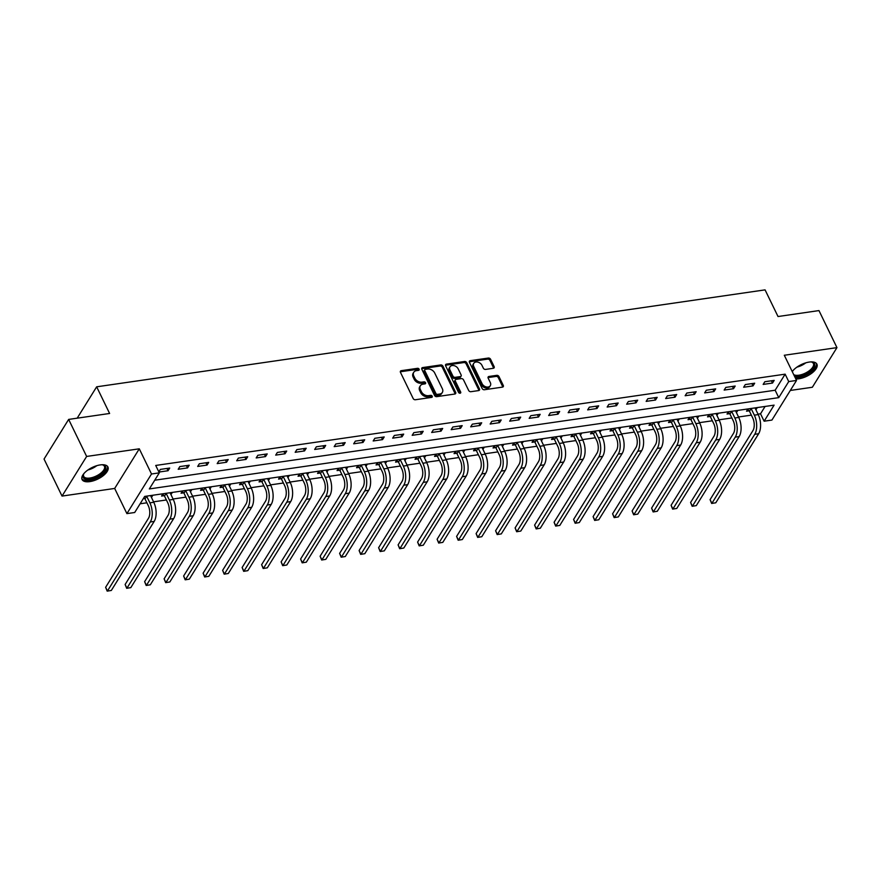 <?xml version="1.0" encoding="UTF-8"?>
<svg xmlns="http://www.w3.org/2000/svg" width="881" height="881" viewBox="0 0 881 881"><rect width="100%" height="100%" fill="white"/><g stroke="black" fill="none" stroke-linecap="round" stroke-linejoin="round"><path stroke-width="1.32" d="M419.125 369.172A1.266 0.925 31.8 0 0 417.55 368.313L401.284 370.67A1.806 1.322 31.8 0 0 400.459 372.344L413.167 398.52A1.806 1.322 31.8 0 0 415.403 399.743L431.679 397.386A1.266 0.925 31.8 0 0 430.688 395.349L428.584 395.657A5.782 4.218 31.8 0 1 421.426 391.715L420.358 389.534A5.782 4.218 31.8 0 1 420.347 385.779A5.782 4.218 31.8 0 1 423.001 384.171L425.105 383.863A1.266 0.925 31.8 0 0 424.124 381.836L422.021 382.134A5.782 4.218 31.8 0 1 414.852 378.191L413.795 376.011A5.782 4.218 31.8 0 1 413.784 372.256A5.782 4.218 31.8 0 1 416.438 370.648L418.541 370.35A1.266 0.925 31.8 0 0 419.125 369.172M418.497 370.35A1.266 0.925 31.8 0 0 416.889 369.381L400.624 371.738A1.806 1.322 31.8 0 0 400.315 371.826M431.635 397.397A1.266 0.925 31.8 0 0 430.016 396.428L427.913 396.725L428.584 395.657M425.071 383.874A1.266 0.925 31.8 0 0 423.453 382.905L421.349 383.213L422.021 382.134M795.818 378.962A14.371 6.442 154.1 0 0 798.792 378.797A14.371 6.442 154.1 0 0 812.414 372.707A14.371 6.442 154.1 0 0 816.907 364.161A14.371 6.442 154.1 0 0 809.165 362.08A14.371 6.442 154.1 0 0 792.228 371.584M100.192 464.915A14.371 6.442 154.1 0 0 86.569 471.005A14.371 6.442 154.1 0 0 82.076 479.539A14.371 6.442 154.1 0 0 89.818 481.621A14.371 6.442 154.1 0 0 103.429 475.531A14.371 6.442 154.1 0 0 107.922 466.985A14.371 6.442 154.1 0 0 100.192 464.915M493.305 368.291A1.806 1.322 31.8 0 0 494.131 366.617L490.574 359.272A1.806 1.322 31.8 0 0 488.338 358.049L470.267 360.67A1.806 1.322 31.8 0 0 469.441 362.344L482.149 388.51A1.806 1.322 31.8 0 0 484.385 389.743L502.456 387.122A1.806 1.322 31.8 0 0 503.282 385.449L498.976 376.572A1.806 1.322 31.8 0 0 496.73 375.35L488.999 376.462A1.806 1.322 31.8 0 0 488.173 378.147L490.31 382.541A4.834 3.524 31.8 0 1 490.321 385.691A4.834 3.524 31.8 0 1 486.235 386.924A4.834 3.524 31.8 0 1 482.116 383.731L473.758 366.496A4.834 3.524 31.8 0 1 473.747 363.357A4.834 3.524 31.8 0 1 477.832 362.124A4.834 3.524 31.8 0 1 481.951 365.318L483.339 368.181A1.806 1.322 31.8 0 0 485.574 369.414L493.305 368.291M788.726 381.572L796.534 380.438L771.921 420.072L764.124 421.206L774.102 405.139L144.682 496.421L134.705 512.5L126.908 513.623L151.51 473.989L159.307 472.855L149.329 488.933L778.76 397.639L788.726 381.572L785.136 374.161L155.717 465.454L159.307 472.855M68.652 419.411L86.635 456.446L62.033 496.08L44.05 459.056L68.652 419.411L109.607 413.475L96.657 386.814L765.071 289.871L778.022 316.532L818.967 310.586L836.95 347.621L784.299 355.252L796.534 380.438M62.033 496.08L114.673 488.448L139.286 448.814L86.635 456.446M139.286 448.814L151.51 473.989M442.956 366.188A1.806 1.322 31.8 0 0 440.709 364.954L422.649 367.575A1.806 1.322 31.8 0 0 421.823 369.249L434.531 395.415A1.806 1.322 31.8 0 0 436.767 396.648L454.838 394.027A1.806 1.322 31.8 0 0 455.664 392.353L442.956 366.188L442.284 367.256A1.806 1.322 31.8 0 0 440.048 366.022L421.977 368.643A1.806 1.322 31.8 0 0 421.669 368.721M446.458 364.117L464.518 361.496A1.806 1.322 31.8 0 1 466.765 362.73L479.473 388.895A1.806 1.322 31.8 0 1 478.647 390.58L470.906 391.693A1.806 1.322 31.8 0 1 468.67 390.47L463.516 379.854A1.806 1.322 31.8 0 0 461.281 378.621L456.149 379.37A1.806 1.322 31.8 0 0 455.323 381.044L460.697 392.089A1.266 0.925 31.8 0 1 458.549 392.397L445.632 365.791A1.806 1.322 31.8 0 1 446.458 364.117L445.786 365.186L463.858 362.565L464.518 361.496M790.312 390.459L812.348 387.255L836.95 347.621M154.737 480.211L775.159 390.228L785.136 374.161M158.921 472.051L168.051 470.729L169.714 468.053L160.353 469.408L158.833 471.864M178.193 469.265L187.554 467.899L189.217 465.223L179.856 466.578L178.193 469.265M197.685 466.434L207.046 465.069L208.709 462.393L199.348 463.758L197.685 466.434M217.189 463.604L226.549 462.25L228.212 459.563L218.851 460.928L217.189 463.604M236.692 460.774L246.041 459.419L247.704 456.743L238.344 458.098L236.692 460.774M256.184 457.944L265.544 456.589L267.207 453.913L257.847 455.268L256.184 457.944M275.687 455.125L285.048 453.759L286.71 451.083L277.35 452.438L275.687 455.125M295.179 452.294L304.54 450.929L306.203 448.253L296.842 449.618L295.179 452.294M314.682 449.464L324.043 448.11L325.706 445.423L316.345 446.788L314.682 449.464M334.185 446.634L343.535 445.279L345.198 442.603L335.848 443.958L334.185 446.634M353.677 443.804L363.038 442.449L364.701 439.773L355.34 441.128L353.677 443.804M373.181 440.974L382.541 439.619L384.204 436.943L374.843 438.298L373.181 440.974M392.673 438.154L402.033 436.789L403.696 434.113L394.336 435.467L392.673 438.154M412.176 435.324L421.536 433.97L423.199 431.283L413.839 432.648L412.176 435.324M431.679 432.494L441.029 431.139L442.691 428.463L433.342 429.818L431.679 432.494M451.171 429.664L460.532 428.309L462.195 425.633L452.834 426.988L451.171 429.664M470.674 426.833L480.035 425.479L481.698 422.803L472.337 424.157L470.674 426.833M490.166 424.014L499.527 422.649L501.19 419.973L491.829 421.327L490.166 424.014M509.67 421.184L519.03 419.83L520.693 417.142L511.332 418.508L509.67 421.184M529.173 418.354L538.533 416.999L540.185 414.323L530.836 415.678L529.173 418.354M548.665 415.524L558.025 414.169L559.688 411.493L550.328 412.848L548.665 415.524M568.168 412.693L577.529 411.339L579.191 408.663L569.831 410.017L568.168 412.693M587.66 409.874L597.021 408.509L598.684 405.833L589.323 407.187L587.66 409.874M607.163 407.044L616.524 405.689L618.187 403.002L608.826 404.368L607.163 407.044M626.666 404.214L636.027 402.859L637.69 400.183L628.329 401.538L626.666 404.214M646.158 401.384L655.519 400.029L657.182 397.353L647.821 398.708L646.158 401.384M665.662 398.553L675.022 397.199L676.685 394.523L667.324 395.877L665.662 398.553M685.154 395.734L694.514 394.369L696.177 391.693L686.817 393.047L685.154 395.734M704.657 392.904L714.017 391.549L715.68 388.862L706.32 390.228L704.657 392.904M724.16 390.074L733.521 388.719L735.183 386.043L725.823 387.398L724.16 390.074M743.652 387.244L753.013 385.889L754.676 383.213L745.315 384.568L743.652 387.244M763.155 384.413L772.516 383.059L774.179 380.383L764.818 381.737L763.155 384.413M140.112 503.789L146.896 502.798M153.569 501.829L166.399 499.968M173.061 499.009L185.891 497.148M192.565 496.179L205.394 494.318M212.057 493.349L224.897 491.488M231.56 490.519L244.389 488.658M251.063 487.689L263.893 485.827M270.555 484.869L283.385 483.008M290.058 482.039L302.888 480.178M309.55 479.209L322.391 477.348M329.054 476.379L341.883 474.518M348.557 473.549L361.386 471.687M368.049 470.729L380.878 468.868M387.552 467.899L400.381 466.038M407.044 465.069L419.885 463.208M426.547 462.239L439.377 460.378M446.05 459.408L458.88 457.547M465.542 456.578L478.372 454.728M485.046 453.759L497.875 451.898M504.538 450.929L517.378 449.068M524.041 448.099L536.87 446.238M543.544 445.268L556.374 443.407M563.036 442.438L575.866 440.577M582.539 439.619L595.369 437.758M602.042 436.789L614.872 434.928M621.534 433.959L634.364 432.097M641.038 431.128L653.867 429.267M660.53 428.298L673.359 426.437M680.033 425.479L692.862 423.618M699.536 422.649L712.366 420.788M719.028 419.819L731.858 417.957M738.531 416.988L751.361 415.127M758.023 414.158L760.534 413.795L765.093 406.438M143.273 498.69L144.616 498.503M151.444 497.479L152.831 495.243M162.974 493.778L161.564 496.047L164.108 495.673M170.947 494.648L172.335 492.413M182.477 490.948L181.068 493.217L183.611 492.842M190.45 491.818L191.827 489.583M201.969 488.118L200.56 490.387L203.104 490.012M209.942 488.988L211.33 486.764M221.472 485.288L220.063 487.556L222.607 487.193M229.445 486.169L230.833 483.933M240.965 482.458L239.555 484.726L242.11 484.363M248.938 483.339L250.325 481.103M260.468 479.627L259.058 481.907L261.602 481.533M268.441 480.508L269.828 478.273M279.971 476.808L278.561 479.077L281.105 478.702M287.944 477.678L289.32 475.443M299.463 473.978L298.053 476.247L300.597 475.872M307.436 474.848L308.824 472.623M318.966 471.148L317.556 473.416L320.1 473.053M326.939 472.018L328.327 469.793M338.458 468.318L337.06 470.586L339.603 470.223M346.431 469.199L347.819 466.963M357.961 465.487L356.552 467.756L359.096 467.393M365.934 466.368L367.322 464.133M377.464 462.668L376.055 464.937L378.599 464.562M385.438 463.538L386.825 461.303M396.957 459.838L395.547 462.107L398.091 461.732M404.93 460.708L406.317 458.483M416.46 457.008L415.05 459.276L417.594 458.913M424.433 457.878L425.82 455.653M435.952 454.178L434.553 456.446L437.097 456.083M443.936 455.059L445.312 452.823M455.455 451.347L454.045 453.616L456.589 453.252M463.428 452.228L464.816 449.993M474.958 448.528L473.549 450.797L476.092 450.422M482.931 449.398L484.319 447.163M494.45 445.698L493.041 447.966L495.585 447.592M502.423 446.568L503.811 444.343M513.953 442.868L512.544 445.136L515.088 444.773M521.926 443.738L523.314 441.513M533.446 440.037L532.047 442.306L534.591 441.943M541.43 440.918L542.806 438.683M552.949 437.207L551.539 439.476L554.083 439.112M560.922 438.088L562.309 435.853M572.452 434.388L571.042 436.657L573.586 436.282M580.425 435.258L581.812 433.023M591.944 431.558L590.534 433.826L593.078 433.452M599.917 432.428L601.305 430.203M611.447 428.728L610.037 430.996L612.581 430.622M619.42 429.598L620.808 427.373M630.95 425.897L629.541 428.166L632.084 427.803M638.923 426.778L640.3 424.543M650.442 423.067L649.033 425.336L651.577 424.972M658.415 423.948L659.803 421.713M669.945 420.248L668.536 422.517L671.08 422.142M677.918 421.118L679.306 418.882M689.438 417.418L688.028 419.686L690.583 419.312M697.411 418.288L698.798 416.052M708.941 414.588L707.531 416.856L710.075 416.482M716.914 415.458L718.301 413.233M728.444 411.757L727.034 414.026L729.578 413.663M736.417 412.638L737.793 410.403M747.936 408.927L746.526 411.196L749.07 410.832M755.909 409.808L757.297 407.573M96.657 386.814L77.187 418.178M760.534 413.795L764.124 421.206M114.673 488.448L126.908 513.623M775.159 390.228L778.76 397.639M168.051 470.729L166.95 468.45M187.554 467.899L186.442 465.631M207.046 465.069L205.945 462.8M226.549 462.25L225.437 459.97M246.041 459.419L244.94 457.14M265.544 456.589L264.443 454.31M285.048 453.759L283.935 451.49M304.54 450.929L303.438 448.66M324.043 448.11L322.931 445.83M343.535 445.279L342.434 443M363.038 442.449L361.937 440.17M382.541 439.619L381.429 437.339M402.033 436.789L400.932 434.52M421.536 433.97L420.424 431.69M441.029 431.139L439.927 428.86M460.532 428.309L459.43 426.03M480.035 425.479L478.923 423.199M499.527 422.649L498.426 420.38M519.03 419.83L517.929 417.55M538.533 416.999L537.421 414.72M558.025 414.169L556.924 411.89M577.529 411.339L576.416 409.059M597.021 408.509L595.919 406.24M616.524 405.689L615.423 403.41M636.027 402.859L634.915 400.58M655.519 400.029L654.418 397.749M675.022 397.199L673.91 394.919M694.514 394.369L693.413 392.1M714.017 391.549L712.916 389.27M733.521 388.719L732.408 386.44M753.013 385.889L751.911 383.609M772.516 383.059L771.404 380.779M413.784 372.256L413.112 373.324A5.782 4.218 31.8 0 0 413.134 377.09L413.795 376.011M421.349 383.213A5.782 4.218 31.8 0 1 414.191 379.27L413.134 377.09M420.347 385.779L419.686 386.847A5.782 4.218 31.8 0 0 419.697 390.602L420.358 389.534M427.913 396.725A5.782 4.218 31.8 0 1 420.755 392.783L419.697 390.602M455.147 393.95A1.806 1.322 31.8 0 0 454.992 393.422L442.284 367.256M425.314 369.359A1.266 0.925 31.8 0 0 424.741 370.538L435.897 393.51A1.266 0.925 31.8 0 0 437.461 394.369L439.685 394.049A5.782 4.218 31.8 0 0 442.339 392.441A5.782 4.218 31.8 0 0 442.328 388.686L434.696 372.982A5.782 4.218 31.8 0 0 427.538 369.04L425.314 369.359M424.741 369.712L424.069 370.78A1.266 0.925 31.8 0 0 424.08 371.606L424.741 370.538M442.339 392.441L441.678 393.521A5.782 4.218 31.8 0 1 439.013 395.117L436.8 395.437A1.266 0.925 31.8 0 1 435.236 394.578L424.08 371.606M478.956 390.492A1.806 1.322 31.8 0 0 478.801 389.975L466.093 363.798A1.806 1.322 31.8 0 0 463.858 362.565M455.323 379.865L454.662 380.933A1.806 1.322 31.8 0 0 454.662 382.112L460.025 393.157L460.697 392.089M458.175 368.842A4.834 3.524 31.8 0 0 454.056 365.648A4.834 3.524 31.8 0 0 449.971 366.881A4.834 3.524 31.8 0 0 449.982 370.031L452.933 376.099A1.806 1.322 31.8 0 0 455.169 377.332L460.289 376.583A1.806 1.322 31.8 0 0 461.115 374.91L458.175 368.842M449.971 366.881L449.299 367.95A4.834 3.524 31.8 0 0 449.31 371.099L449.982 370.031M461.126 376.088L460.455 377.156A1.806 1.322 31.8 0 1 459.629 377.652L454.497 378.401A1.806 1.322 31.8 0 1 452.261 377.167L449.31 371.099M473.747 363.357L473.075 364.426A4.834 3.524 31.8 0 0 473.086 367.575L473.758 366.496M490.321 385.691L489.66 386.759A4.834 3.524 31.8 0 1 485.563 387.992A4.834 3.524 31.8 0 1 481.455 384.799L473.086 367.575M502.765 387.045A1.806 1.322 31.8 0 0 502.611 386.517L498.305 377.652A1.806 1.322 31.8 0 0 496.069 376.418L488.338 377.542A1.806 1.322 31.8 0 0 488.03 377.619M493.624 368.214A1.806 1.322 31.8 0 0 493.47 367.685L489.902 360.351A1.806 1.322 31.8 0 0 487.667 359.118L469.595 361.739A1.806 1.322 31.8 0 0 469.287 361.816M145.013 498.91L148.217 505.507A9.206 4.768 81.7 0 1 148.482 518.27L105.621 587.319L107.427 591.019L150.277 521.97A13.81 7.147 -98.3 0 0 149.88 502.831L146.664 496.234L145.013 498.91L143.867 497.732M111.325 590.457L107.185 591.129L111.325 590.457L154.186 521.409A13.81 7.147 -98.3 0 0 153.779 502.269L150.563 495.574M107.185 591.129L105.621 587.319M164.505 496.08L167.709 502.677A9.206 4.768 81.7 0 1 167.985 515.44L125.124 584.488L126.919 588.189L169.78 519.151A13.81 7.147 -98.3 0 0 169.372 500.001L166.168 493.404L164.505 496.08L162.699 494.219M130.817 587.627L126.688 588.31L130.817 587.627L173.678 518.579A13.81 7.147 -98.3 0 0 173.271 499.439L170.066 492.743M126.688 588.31L125.124 584.488M184.008 493.25L187.213 499.857A9.206 4.768 81.7 0 1 187.477 512.621L144.627 581.658L146.422 585.369L189.283 516.321A13.81 7.147 -98.3 0 0 188.875 497.17L185.671 490.574L184.008 493.25L182.191 491.389M150.321 584.797L146.191 585.48L150.321 584.797L193.181 515.748A13.81 7.147 -98.3 0 0 192.774 496.609L189.558 489.913M146.191 585.48L144.627 581.658M203.5 490.431L206.705 497.027A9.206 4.768 81.7 0 1 206.98 509.791L164.119 578.828L165.914 582.539L208.775 513.491A13.81 7.147 -98.3 0 0 208.368 494.351L205.163 487.744L203.5 490.431L201.694 488.559M169.824 581.967L165.683 582.649L169.824 581.967L212.673 512.929A13.81 7.147 -98.3 0 0 212.266 493.778L209.061 487.094M165.683 582.649L164.119 578.828M223.003 487.6L226.208 494.197A9.206 4.768 81.7 0 1 226.483 506.96L183.622 576.009L185.417 579.709L228.278 510.661A13.81 7.147 -98.3 0 0 227.871 491.521L224.666 484.924L223.003 487.6L221.197 485.739M189.316 579.147L185.186 579.819L189.316 579.147L232.177 510.099A13.81 7.147 -98.3 0 0 231.769 490.959L228.564 484.264M185.186 579.819L183.622 576.009M102.009 464.739A12.433 5.572 -25.9 0 1 102.879 464.871A12.433 5.572 -25.9 0 1 101.304 474.374A12.433 5.572 -25.9 0 1 87.792 479.473A12.433 5.572 -25.9 0 1 83.53 474.264A12.433 5.572 -25.9 0 1 83.97 473.493M83.783 473.802A11.508 5.165 154.1 0 0 83.706 476.368A11.508 5.165 154.1 0 0 100.434 473.46A11.508 5.165 154.1 0 0 104.421 466.313A11.508 5.165 154.1 0 0 102.361 464.783M81.823 478.713A14.272 6.398 154.1 0 0 102.317 474.716A14.272 6.398 154.1 0 0 107.438 466.269M810.983 361.904A12.433 5.572 -25.9 0 1 811.864 362.036A12.433 5.572 -25.9 0 1 812.734 369.293A12.433 5.572 -25.9 0 1 798.913 376.484A12.433 5.572 -25.9 0 1 794.552 376.374M793.704 374.623A11.508 5.165 154.1 0 0 798.891 375.207A11.508 5.165 154.1 0 0 809.804 370.328A11.508 5.165 154.1 0 0 813.405 363.479A11.508 5.165 154.1 0 0 811.335 361.948M795.213 377.718A14.272 6.398 154.1 0 0 798.252 377.553A14.272 6.398 154.1 0 0 811.412 371.793A14.272 6.398 154.1 0 0 816.412 363.446M792.338 371.804A12.433 5.572 -25.9 0 1 792.504 371.441A12.433 5.572 -25.9 0 1 792.944 370.67M792.757 370.978A11.508 5.165 154.1 0 0 792.471 372.068M242.506 484.77L245.711 491.367A9.206 4.768 81.7 0 1 245.975 504.13L203.115 573.179L204.921 576.879L247.77 507.83A13.81 7.147 -98.3 0 0 247.374 488.691L244.169 482.094L242.506 484.77L240.689 482.909M208.819 576.317L204.678 576.989L208.819 576.317L251.68 507.269A13.81 7.147 -98.3 0 0 251.272 488.129L248.057 481.433M204.678 576.989L203.115 573.179M261.998 481.94L265.203 488.537A9.206 4.768 81.7 0 1 265.478 501.3L222.618 570.348L224.413 574.049L267.273 505.011A13.81 7.147 -98.3 0 0 266.866 485.86L263.661 479.264L261.998 481.94L260.192 480.079M228.311 573.487L224.181 574.159L228.311 573.487L271.172 504.439A13.81 7.147 -98.3 0 0 270.764 485.299L267.56 478.603M224.181 574.159L222.618 570.348M281.502 479.11L284.706 485.717A9.206 4.768 81.7 0 1 284.97 498.481L242.121 567.518L243.916 571.218L286.777 502.181A13.81 7.147 -98.3 0 0 286.369 483.03L283.164 476.434L281.502 479.11L279.695 477.249M247.814 570.657L243.685 571.34L247.814 570.657L290.675 501.608A13.81 7.147 -98.3 0 0 290.267 482.469L287.052 475.773M243.685 571.34L242.121 567.518M300.994 476.28L304.198 482.887A9.206 4.768 81.7 0 1 304.474 495.651L261.613 564.688L263.408 568.399L306.269 499.351A13.81 7.147 -98.3 0 0 305.861 480.211L302.657 473.604L300.994 476.28L299.188 474.419M267.317 567.827L263.177 568.509L267.317 567.827L310.167 498.789A13.81 7.147 -98.3 0 0 309.771 479.638L306.555 472.954M263.177 568.509L261.613 564.688M320.497 473.46L323.701 480.057A9.206 4.768 81.7 0 1 323.977 492.82L281.116 561.869L282.911 565.569L325.772 496.521A13.81 7.147 -98.3 0 0 325.364 477.381L322.16 470.773L320.497 473.46L318.691 471.588M286.81 565.007L282.68 565.679L286.81 565.007L329.67 495.959A13.81 7.147 -98.3 0 0 329.263 476.808L326.058 470.124M282.68 565.679L281.116 561.869M340 470.63L343.205 477.227A9.206 4.768 81.7 0 1 343.469 489.99L300.608 559.039L302.414 562.739L345.275 493.69A13.81 7.147 -98.3 0 0 344.867 474.551L341.663 467.954L340 470.63L338.183 468.769M306.313 562.177L302.172 562.849L306.313 562.177L349.173 493.129A13.81 7.147 -98.3 0 0 348.766 473.989L345.55 467.293M302.172 562.849L300.608 559.039M359.492 467.8L362.697 474.396A9.206 4.768 81.7 0 1 362.972 487.16L320.111 556.208L321.906 559.909L364.767 490.871A13.81 7.147 -98.3 0 0 364.36 471.72L361.155 465.124L359.492 467.8L357.686 465.939M325.805 559.347L321.675 560.019L325.805 559.347L368.665 490.299A13.81 7.147 -98.3 0 0 368.258 471.159L365.053 464.463M321.675 560.019L320.111 556.208M378.995 464.97L382.2 471.577A9.206 4.768 81.7 0 1 382.464 484.341L339.614 553.378L341.41 557.078L384.27 488.041A13.81 7.147 -98.3 0 0 383.863 468.89L380.658 462.294L378.995 464.97L377.189 463.109M345.308 556.517L341.178 557.199L345.308 556.517L388.169 487.468A13.81 7.147 -98.3 0 0 387.761 468.329L384.545 461.633M341.178 557.199L339.614 553.378M398.487 462.14L401.692 468.747A9.206 4.768 81.7 0 1 401.967 481.511L359.107 550.548L360.913 554.259L403.762 485.211A13.81 7.147 -98.3 0 0 403.355 466.071L400.15 459.464L398.487 462.14L396.681 460.278M364.811 553.686L360.67 554.369L364.811 553.686L407.661 484.649A13.81 7.147 -98.3 0 0 407.264 465.498L404.049 458.803M360.67 554.369L359.107 550.548M417.99 459.32L421.195 465.917A9.206 4.768 81.7 0 1 421.47 478.68L378.61 547.729L380.405 551.429L423.265 482.381A13.81 7.147 -98.3 0 0 422.858 463.241L419.653 456.633L417.99 459.32L416.184 457.448M384.303 550.856L380.174 551.539L384.303 550.856L427.164 481.819A13.81 7.147 -98.3 0 0 426.756 462.668L423.552 455.984M380.174 551.539L378.61 547.729M437.494 456.49L440.698 463.087A9.206 4.768 81.7 0 1 440.963 475.85L398.102 544.899L399.908 548.599L442.769 479.55A13.81 7.147 -98.3 0 0 442.361 460.411L439.156 453.814L437.494 456.49L435.677 454.629M403.806 548.037L399.666 548.709L403.806 548.037L446.667 478.989A13.81 7.147 -98.3 0 0 446.26 459.849L443.044 453.153M399.666 548.709L398.102 544.899M456.986 453.66L460.19 460.256A9.206 4.768 81.7 0 1 460.466 473.02L417.605 542.068L419.4 545.768L462.261 476.731A13.81 7.147 -98.3 0 0 461.853 457.58L458.649 450.984L456.986 453.66L455.18 451.799M423.298 545.207L419.169 545.879L423.298 545.207L466.159 476.158A13.81 7.147 -98.3 0 0 465.752 457.019L462.547 450.323M419.169 545.879L417.605 542.068M476.489 450.83L479.693 457.437A9.206 4.768 81.7 0 1 479.969 470.19L437.108 539.238L438.903 542.938L481.764 473.901A13.81 7.147 -98.3 0 0 481.356 454.75L478.152 448.154L476.489 450.83L474.683 448.969M442.802 542.377L438.672 543.059L442.802 542.377L485.662 473.328A13.81 7.147 -98.3 0 0 485.255 454.189L482.039 447.493M438.672 543.059L437.108 539.238M495.981 448L499.186 454.607A9.206 4.768 81.7 0 1 499.461 467.37L456.6 536.408L458.406 540.119L501.256 471.071A13.81 7.147 -98.3 0 0 500.849 451.931L497.644 445.323L495.981 448L494.175 446.138M462.305 539.546L458.164 540.229L462.305 539.546L505.165 470.509A13.81 7.147 -98.3 0 0 504.758 451.358L501.542 444.663M458.164 540.229L456.6 536.408M515.484 445.18L518.689 451.777A9.206 4.768 81.7 0 1 518.964 464.54L476.103 533.589L477.898 537.289L520.759 468.24A13.81 7.147 -98.3 0 0 520.352 449.101L517.147 442.493L515.484 445.18L513.678 443.308M481.797 536.716L477.667 537.399L481.797 536.716L524.658 467.679A13.81 7.147 -98.3 0 0 524.25 448.528L521.045 441.844M477.667 537.399L476.103 533.589M534.987 442.35L538.192 448.947A9.206 4.768 81.7 0 1 538.456 461.71L495.596 530.758L497.402 534.459L540.262 465.41A13.81 7.147 -98.3 0 0 539.855 446.271L536.65 439.674L534.987 442.35L533.17 440.489M501.3 533.897L497.17 534.569L501.3 533.897L544.161 464.849A13.81 7.147 -98.3 0 0 543.753 445.709L540.538 439.013M497.17 534.569L495.596 530.758M554.479 439.52L557.684 446.116A9.206 4.768 81.7 0 1 557.959 458.88L515.099 527.928L516.894 531.628L559.754 462.591A13.81 7.147 -98.3 0 0 559.347 443.44L556.142 436.844L554.479 439.52L552.673 437.659M520.792 531.067L516.662 531.739L520.792 531.067L563.653 462.018A13.81 7.147 -98.3 0 0 563.245 442.879L560.041 436.183M516.662 531.739L515.099 527.928M573.983 436.69L577.187 443.297A9.206 4.768 81.7 0 1 577.462 456.05L534.602 525.098L536.397 528.798L579.258 459.761A13.81 7.147 -98.3 0 0 578.85 440.61L575.645 434.014L573.983 436.69L572.176 434.829M540.295 528.237L536.166 528.919L540.295 528.237L583.156 459.188A13.81 7.147 -98.3 0 0 582.748 440.048L579.533 433.353M536.166 528.919L534.602 525.098M593.475 433.859L596.69 440.467A9.206 4.768 81.7 0 1 596.955 453.23L554.094 522.268L555.9 525.979L598.75 456.931A13.81 7.147 -98.3 0 0 598.342 437.791L595.138 431.183L593.475 433.859L591.669 431.998M559.798 525.406L555.658 526.089L559.798 525.406L602.659 456.369A13.81 7.147 -98.3 0 0 602.252 437.218L599.036 430.523M555.658 526.089L554.094 522.268M612.978 431.04L616.182 437.637A9.206 4.768 81.7 0 1 616.458 450.4L573.597 519.449L575.392 523.149L618.253 454.1A13.81 7.147 -98.3 0 0 617.845 434.961L614.641 428.353L612.978 431.04L611.172 429.168M579.291 522.576L575.161 523.259L579.291 522.576L622.151 453.539A13.81 7.147 -98.3 0 0 621.744 434.388L618.539 427.703M575.161 523.259L573.597 519.449M632.481 428.21L635.686 434.807A9.206 4.768 81.7 0 1 635.95 447.57L593.1 516.618L594.895 520.319L637.756 451.27A13.81 7.147 -98.3 0 0 637.348 432.13L634.144 425.534L632.481 428.21L630.664 426.349M598.794 519.757L594.664 520.429L598.794 519.757L641.654 450.709A13.81 7.147 -98.3 0 0 641.247 431.569L638.031 424.873M594.664 520.429L593.1 516.618M651.973 425.38L655.178 431.976A9.206 4.768 81.7 0 1 655.453 444.74L612.592 513.788L614.387 517.488L657.248 448.44A13.81 7.147 -98.3 0 0 656.841 429.3L653.636 422.704L651.973 425.38L650.167 423.519M618.297 516.927L614.156 517.599L618.297 516.927L661.146 447.878A13.81 7.147 -98.3 0 0 660.739 428.739L657.534 422.043M614.156 517.599L612.592 513.788M671.476 422.55L674.681 429.157A9.206 4.768 81.7 0 1 674.956 441.91L632.095 510.958L633.891 514.658L676.751 445.621A13.81 7.147 -98.3 0 0 676.344 426.47L673.139 419.874L671.476 422.55L669.67 420.689M637.789 514.097L633.659 514.779L637.789 514.097L680.65 445.048A13.81 7.147 -98.3 0 0 680.242 425.908L677.037 419.213M633.659 514.779L632.095 510.958M690.979 419.719L694.184 426.327A9.206 4.768 81.7 0 1 694.448 439.09L651.588 508.128L653.394 511.839L696.243 442.791A13.81 7.147 -98.3 0 0 695.847 423.651L692.631 417.043L690.979 419.719L689.162 417.858M657.292 511.266L653.151 511.949L657.292 511.266L700.153 442.229A13.81 7.147 -98.3 0 0 699.745 423.078L696.53 416.383M653.151 511.949L651.588 508.128M710.471 416.9L713.676 423.497A9.206 4.768 81.7 0 1 713.951 436.26L671.091 505.298L672.886 509.009L715.746 439.96A13.81 7.147 -98.3 0 0 715.339 420.821L712.134 414.213L710.471 416.9L708.665 415.028M676.784 508.436L672.655 509.119L676.784 508.436L719.645 439.399A13.81 7.147 -98.3 0 0 719.237 420.248L716.033 413.563M672.655 509.119L671.091 505.298M729.975 414.07L733.179 420.666A9.206 4.768 81.7 0 1 733.444 433.43L690.594 502.478L692.389 506.179L735.25 437.13A13.81 7.147 -98.3 0 0 734.842 417.99L731.637 411.394L729.975 414.07L728.158 412.209M696.287 505.617L692.158 506.289L696.287 505.617L739.148 436.569A13.81 7.147 -98.3 0 0 738.741 417.429L735.525 410.733M692.158 506.289L690.594 502.478M749.467 411.24L752.671 417.836A9.206 4.768 81.7 0 1 752.947 430.6L710.086 499.648L711.881 503.348L754.742 434.3A13.81 7.147 -98.3 0 0 754.334 415.16L751.13 408.564L749.467 411.24L747.661 409.379M715.79 502.787L711.65 503.458L715.79 502.787L758.64 433.738A13.81 7.147 -98.3 0 0 758.233 414.599L755.028 407.903M711.65 503.458L710.086 499.648M416.889 369.381L417.55 368.313M430.016 396.428L430.688 395.349M423.453 382.905L424.124 381.836M414.191 379.27L414.852 378.191M420.755 392.783L421.426 391.715M400.624 371.738L401.284 370.67M454.992 393.422L455.664 392.353M421.977 368.643L422.649 367.575M440.048 366.022L440.709 364.954M435.236 394.578L435.897 393.51M436.8 395.437L437.461 394.369M439.013 395.117L439.685 394.049M466.093 363.798L466.765 362.73M478.801 389.975L479.473 388.895M454.662 382.112L455.323 381.044M452.261 377.167L452.933 376.099M454.497 378.401L455.169 377.332M459.629 377.652L460.289 376.583M481.455 384.799L482.116 383.731M488.338 377.542L488.999 376.462M496.069 376.418L496.73 375.35M498.305 377.652L498.976 376.572M502.611 386.517L503.282 385.449M469.595 361.739L470.267 360.67M487.667 359.118L488.338 358.049M489.902 360.351L490.574 359.272M493.47 367.685L494.131 366.617M149.88 502.831L153.779 502.269M150.277 521.97L154.186 521.409M169.372 500.001L173.271 499.439M169.78 519.151L173.678 518.579M188.875 497.17L192.774 496.609M189.283 516.321L193.181 515.748M208.368 494.351L212.266 493.778M208.775 513.491L212.673 512.929M227.871 491.521L231.769 490.959M228.278 510.661L232.177 510.099M96.778 465.675A11.508 5.165 -25.9 0 1 96.69 465.752A11.508 5.165 -25.9 0 1 87.946 469.969M805.752 362.851A11.508 5.165 -25.9 0 1 796.92 367.135M247.374 488.691L251.272 488.129M247.77 507.83L251.68 507.269M266.866 485.86L270.764 485.299M267.273 505.011L271.172 504.439M286.369 483.03L290.267 482.469M286.777 502.181L290.675 501.608M305.861 480.211L309.771 479.638M306.269 499.351L310.167 498.789M325.364 477.381L329.263 476.808M325.772 496.521L329.67 495.959M344.867 474.551L348.766 473.989M345.275 493.69L349.173 493.129M364.36 471.72L368.258 471.159M364.767 490.871L368.665 490.299M383.863 468.89L387.761 468.329M384.27 488.041L388.169 487.468M403.355 466.071L407.264 465.498M403.762 485.211L407.661 484.649M422.858 463.241L426.756 462.668M423.265 482.381L427.164 481.819M442.361 460.411L446.26 459.849M442.769 479.55L446.667 478.989M461.853 457.58L465.752 457.019M462.261 476.731L466.159 476.158M481.356 454.75L485.255 454.189M481.764 473.901L485.662 473.328M500.849 451.931L504.758 451.358M501.256 471.071L505.165 470.509M520.352 449.101L524.25 448.528M520.759 468.24L524.658 467.679M539.855 446.271L543.753 445.709M540.262 465.41L544.161 464.849M559.347 443.44L563.245 442.879M559.754 462.591L563.653 462.018M578.85 440.61L582.748 440.048M579.258 459.761L583.156 459.188M598.342 437.791L602.252 437.218M598.75 456.931L602.659 456.369M617.845 434.961L621.744 434.388M618.253 454.1L622.151 453.539M637.348 432.13L641.247 431.569M637.756 451.27L641.654 450.709M656.841 429.3L660.739 428.739M657.248 448.44L661.146 447.878M676.344 426.47L680.242 425.908M676.751 445.621L680.65 445.048M695.847 423.651L699.745 423.078M696.243 442.791L700.153 442.229M715.339 420.821L719.237 420.248M715.746 439.96L719.645 439.399M734.842 417.99L738.741 417.429M735.25 437.13L739.148 436.569M754.334 415.16L758.233 414.599M754.742 434.3L758.64 433.738"/></g></svg>
